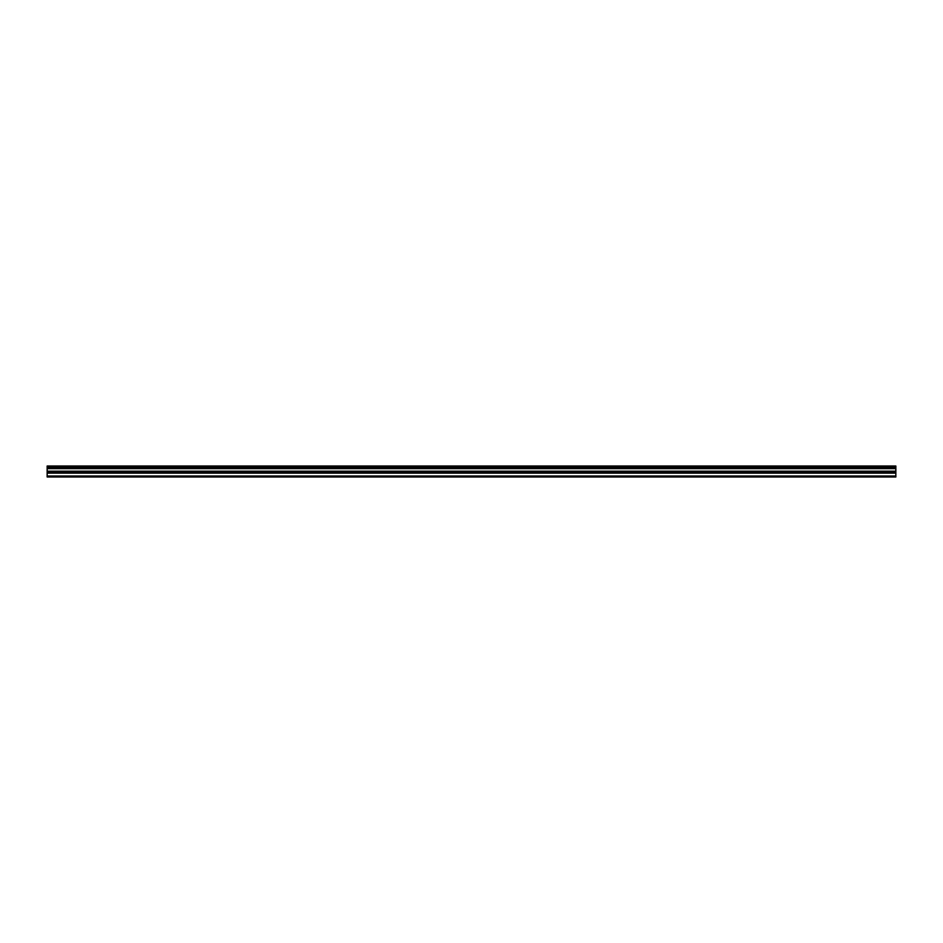 <?xml version="1.0" encoding="UTF-8"?>
<svg xmlns="http://www.w3.org/2000/svg" width="943" height="943" viewBox="0 0 943 943"><rect width="100%" height="100%" fill="white"/><g stroke="black" fill="none" stroke-linecap="round" stroke-linejoin="round"><path stroke-width="1.41" d="M47.15 467.386L47.15 466.007L895.85 466.007L895.85 467.386L47.15 467.386L47.15 476.993L895.85 476.993L895.85 471.182L47.15 471.182M895.85 467.386L895.85 471.182M47.15 476.015L895.85 476.015M47.15 466.266L895.85 466.266M47.15 473.15L895.85 473.15M47.15 468.647L895.85 468.647M47.15 472.019L895.85 472.019"/></g></svg>
